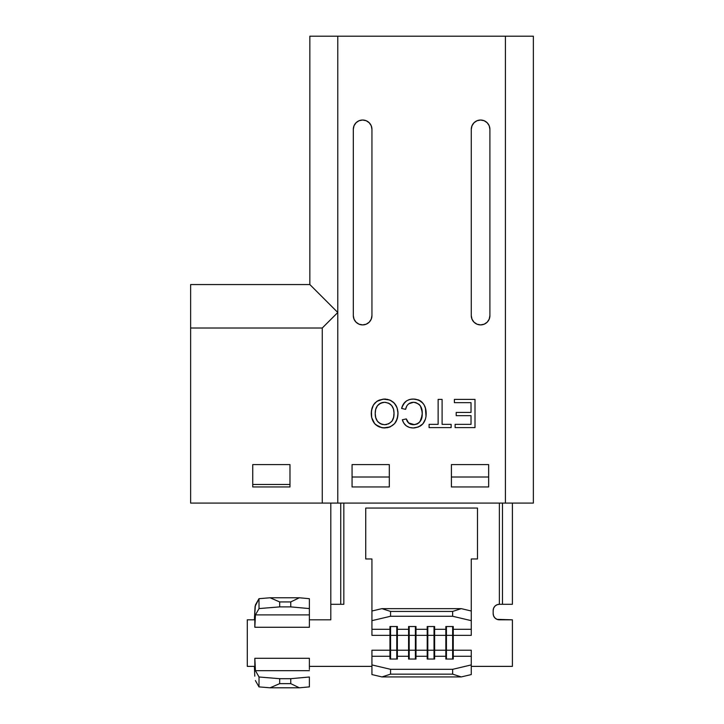<?xml version="1.0" encoding="UTF-8"?>
<svg xmlns="http://www.w3.org/2000/svg" width="724" height="724" viewBox="0 0 724 724"><rect width="100%" height="100%" fill="white"/><g stroke="black" fill="none" stroke-linecap="round" stroke-linejoin="round"><path stroke-width="1.09" d="M505.424 36.2L505.424 503.089L337.782 503.089L337.782 36.2L505.424 36.2L309.845 36.2L309.845 284.55L190.638 284.55L190.638 503.089L533.362 503.089L533.362 36.2L505.424 36.2L533.362 36.2L533.362 503.089L505.424 503.089L505.424 36.2M488.655 486.953L488.655 464.6L451.405 464.6L451.405 486.953L488.655 486.953L451.405 486.953L451.405 464.6L488.655 464.6L488.655 486.953M389.322 486.953L389.322 464.6L352.063 464.6L352.063 486.953L389.322 486.953L352.063 486.953L352.063 464.6L389.322 464.6L389.322 486.953M371.43 410.707L371.683 417.585L374.715 423.73L379.195 426.925L383.213 427.911L390.1 426.934L394.616 423.631L397.259 418.707L397.992 413.132L397.078 407.802L394.345 403.141L389.919 400.055L383.24 399.105L376.797 401.404L373.43 405.006L371.43 410.707L371.43 416.228M371.231 125.768L371.946 129.334L371.946 315.592A9.312 9.312 0 0 1 362.624 324.904A9.312 9.312 0 0 1 353.312 315.592L354.027 319.157L356.045 322.18L359.068 324.198L362.624 324.904L366.19 324.198L369.213 322.18L371.231 319.157L371.946 315.592L371.946 129.334L371.231 125.768L369.213 122.745L366.19 120.727L362.624 120.021L359.068 120.727L356.045 122.745L354.027 125.768L353.312 129.334L353.312 315.592L353.312 129.334A9.312 9.312 0 0 1 362.624 120.021A9.312 9.312 0 0 1 371.946 129.334A9.312 9.312 0 0 0 362.624 120.021A9.312 9.312 0 0 0 353.312 129.334M471.279 315.592L471.994 319.157L474.012 322.18L477.026 324.198L480.591 324.904L484.157 324.198L487.18 322.18L489.198 319.157L489.904 315.592L489.904 129.334L489.198 125.768L487.18 122.745L484.157 120.727L480.591 120.021L477.026 120.727L474.012 122.745L471.994 125.768L471.279 129.334L471.279 315.592A9.312 9.312 0 0 0 480.591 324.904A9.312 9.312 0 0 0 489.904 315.592A9.312 9.312 0 0 1 480.591 324.904A9.312 9.312 0 0 1 471.279 315.592L471.279 129.334A9.312 9.312 0 0 1 480.591 120.021A9.312 9.312 0 0 1 489.904 129.334A9.312 9.312 0 0 0 480.591 120.021A9.312 9.312 0 0 0 471.279 129.334M411.386 427.857L413.205 427.965L409.558 427.477L406.291 425.839L409.558 427.477L413.205 427.965C407.63 427.821 404.01 425.088 402.336 419.775L406.309 418.915L402.336 419.775L406.309 418.915L408.779 423.16L410.942 424.364L408.779 423.16L406.309 418.915C407.295 422.608 409.657 424.536 413.395 424.716L413.142 424.707M413.205 427.965L418.499 426.952L422.897 423.83L425.45 419.078L426.02 416.427L425.431 408.218L426.192 413.721C426.011 422.382 421.676 427.133 413.205 427.965L414.562 427.911L413.205 427.965M423.015 403.259L418.59 399.947L414.517 399.087L410.825 399.232M404.888 402.245L402.101 406.816M405.775 408.553L406.019 407.766M407.35 405.214L408.635 403.892M408.825 403.748L413.495 402.3C409.105 402.607 406.463 404.96 405.585 409.359L401.612 408.436C403.168 402.454 407.006 399.331 413.123 399.042C421.784 399.811 426.137 404.698 426.192 413.721L425.622 408.924M410.942 424.364L413.395 424.716C419.486 423.875 422.427 420.219 422.219 413.73L421.83 409.694L420.4 405.911L422.128 411.657M322.261 503.089L190.638 503.089L190.638 328.008L322.261 328.008L322.261 503.089L322.261 328.008L337.782 312.487L337.782 503.089L322.261 503.089M289.98 464.6L252.73 464.6L252.73 486.953L289.98 486.953L289.98 464.6L289.98 486.953L252.73 486.953L252.73 464.6L289.98 464.6M322.261 328.008L190.638 328.008L190.638 284.55L309.845 284.55L337.782 312.487L322.261 328.008M309.845 284.55L309.845 36.2L337.782 36.2L337.782 312.487L309.845 284.55M369.213 322.18A9.312 9.312 0 0 0 371.946 315.592L371.231 319.157M489.198 125.768L489.904 129.334L489.904 315.592M454.391 402.662L471.025 402.662L454.391 402.662L454.391 399.404L475.007 399.404L475.007 427.603L455.115 427.603L455.115 424.354L471.025 424.354L471.025 415.676L456.201 415.676L456.201 412.427L471.025 412.427L471.025 402.662L454.391 402.662L454.391 399.404L475.007 399.404L475.007 427.603L455.115 427.603L455.115 424.354L455.115 427.603M471.025 402.662L471.025 412.427L456.201 412.427L456.201 415.676L456.201 412.427L471.025 412.427L471.025 402.662M471.025 415.676L471.025 424.354L455.115 424.354L471.025 424.354L471.025 415.676L456.201 415.676M438.129 424.354L429.088 424.354L438.129 424.354L438.129 399.404L442.102 399.404L442.102 424.354L451.143 424.354L451.143 427.603L429.088 427.603L429.088 424.354L438.129 424.354L438.129 399.404L442.102 399.404L442.102 424.354L442.102 399.404M451.143 424.354L442.102 424.354L451.143 424.354L451.143 427.603L429.088 427.603L429.088 424.354M405.892 408.164L406.671 406.264M408.852 403.73L407.784 404.689M410.128 402.978L409.096 403.558M411.657 402.481L411.196 402.598M417.296 423.911L418.934 422.834L421.196 419.603L422.219 413.73C422.563 407.132 419.658 403.322 413.495 402.3L412.336 402.372M420.4 405.911L419.096 404.354L415.938 402.644M420.544 406.146L421.404 408.083M422.11 415.703L419.902 421.848M417.042 424.029L414.39 424.671L417.268 423.92M414.39 424.671L408.472 422.87M408.019 422.373L407.25 421.205M407.024 420.771L406.734 420.128M406.282 425.839L403.802 423.133L402.336 419.775L402.897 421.395M404.517 424.128L405.44 425.124M425.431 419.142L422.897 423.83L418.499 426.952L414.562 427.911M419.839 426.3L421.006 425.567M421.477 425.205L422.879 423.848M422.988 423.721L424.038 422.255M426.02 416.436L425.45 419.078M415.938 399.25L413.123 399.042L418.59 399.947L421.015 401.295L423.784 404.372M422.219 402.354L419.992 400.616M406.58 400.861L409.694 399.476L413.123 399.042L411.386 399.15M409.703 399.476L408.788 399.757M404.879 402.254L403.648 403.739M403.358 404.182L401.612 408.436L403.358 404.182L406.544 400.879M406.761 406.101L405.585 409.359L401.612 408.436M424.201 405.114L425.431 408.218M415.513 402.526L414.508 402.354M377.928 426.291L375.693 424.707L381.847 427.721L387.403 427.721L390.1 426.934L394.616 423.631L396.209 421.314L397.829 415.947L397.938 411.775L397.078 407.802L394.345 403.141L389.919 400.055L384.616 399.042L379.231 400.101L376.797 401.404L373.43 405.006L372.055 408.019M384.634 402.3L388.535 403.114L391.675 405.567L393.503 409.114L394.019 413.087L393.621 417.314L391.983 421.196L388.688 423.821L384.58 424.716L380.598 423.839L377.439 421.259L375.711 417.558L375.213 413.495L375.684 409.404L377.448 405.712L380.634 403.141L384.634 402.3C378.29 403.141 375.15 406.87 375.213 413.495C375.159 420.083 378.281 423.83 384.58 424.716C391.141 423.83 394.29 419.956 394.019 413.087C393.956 406.671 390.833 403.078 384.634 402.3L382.779 402.463M385.983 399.105L384.616 399.042C393.051 399.865 397.512 404.562 397.992 413.132L397.938 411.775M397.567 409.422L396.372 406.119M396.218 405.82L393.358 402.182M391.078 400.607L387.313 399.286M371.982 408.264L371.24 413.458C371.548 404.698 376.009 399.892 384.616 399.042L379.258 400.082M377.928 400.716L376.824 401.386M375.385 402.544L374.761 403.205M374.163 403.929L373.43 405.006M381.91 427.73L384.598 427.965C375.982 427.097 371.53 422.264 371.24 413.458L371.43 416.237M371.521 416.789L371.674 417.585M372.055 418.934L374.046 422.897M374.724 423.739L375.349 424.382M397.82 416.01L397.992 413.132C397.847 422.137 393.385 427.088 384.598 427.965L390.1 426.934M395.666 422.237L396.191 421.35M397.25 418.725L397.684 416.906M393.928 415.214L393.639 417.25M392.987 419.386L392.001 421.169M391.91 421.278L388.688 423.821M386.652 424.508L385.711 424.662M385.639 402.345L389.458 403.612M390.046 404.01L391.675 405.558M392.29 406.408L393.449 408.906M393.503 409.087L393.901 411.078M375.322 411.422L375.684 409.404M376.009 408.363L376.507 407.205M377.702 405.404L379.104 404.073M379.204 404.001L380.625 403.15M380.924 403.015L382.58 402.499M382.498 424.49L381.539 424.228M380.091 423.576L377.901 421.821M376.353 419.404L376.009 418.544M375.331 415.522L375.24 414.517M252.73 484.465L289.98 484.465L252.73 484.465M493.632 615.979L493.162 613.608L493.632 615.979L494.981 617.997L496.99 619.346L512.402 619.816L512.402 666.379L471.27 666.379L512.402 666.379L512.402 619.816L499.37 619.816A6.208 6.208 0 0 1 493.162 613.608L493.162 610.504L493.162 613.608M499.37 503.089L499.37 604.296L496.99 604.766L494.981 606.115L493.632 608.124L493.162 610.504A6.208 6.208 0 0 1 499.37 604.296L499.37 503.089M471.27 654.071L471.27 650.233L471.27 656.27L453.251 656.27L453.251 650.233L471.27 650.233L453.251 650.233L453.251 635.337L471.27 635.337L453.251 635.337L453.251 629.301L471.27 629.301L471.27 635.337L471.27 631.5M471.27 630.115L471.27 558.973L477.478 558.973L477.478 508.058L365.729 508.058L365.729 558.973L371.937 558.973L371.937 611.011L371.937 558.973L365.729 558.973L365.729 508.058L477.478 508.058L477.478 558.973L471.27 558.973L471.27 611.011L461.251 608.64L381.955 608.64L371.937 611.011L371.937 620.658L390.562 616.26L452.645 616.26L471.27 620.658L471.27 629.301L453.251 629.301L453.251 626.531L445.839 626.531L445.839 650.233L434.626 650.233L434.626 635.337L445.839 635.337L434.626 635.337L434.626 629.301L445.839 629.301L434.626 629.301L434.626 626.531L427.214 626.531L427.214 629.301L415.992 629.301L415.992 626.531L408.58 626.531L408.58 629.301L397.367 629.301L397.367 626.531L389.955 626.531L389.955 629.301L371.937 629.301L371.937 611.011L381.955 608.64L461.251 608.64L452.645 611.436L452.645 616.26L390.562 616.26L390.562 611.436L452.645 611.436L390.562 611.436L381.955 608.64L390.562 611.436L390.562 616.26L371.937 620.658L371.937 629.301L389.955 629.301L389.955 650.233L371.937 650.233L389.955 650.233L389.955 656.27L371.937 656.27L371.937 650.233L371.937 654.071M371.937 631.5L371.937 635.337L389.955 635.337L371.937 635.337L371.937 630.115M309.383 616.142L309.383 598.694L299.356 597.771L270.088 597.771L299.356 597.771L290.758 601.934L279.663 601.934L270.088 597.771L258.993 598.685L255.382 605.011L254.386 619.816L255.056 606.477L258.993 598.685L259.038 608.576L255.427 614.902L254.839 627.265L254.839 619.816L247.291 619.816L247.291 666.379L254.839 666.379L254.839 658.306L255.427 670.677L309.383 670.677L255.427 670.677L259.038 676.994L258.993 686.886L255.382 680.569L258.993 686.886L270.088 687.8L279.663 683.637L279.69 678.696L259.038 676.994L255.427 670.677L254.839 658.306L309.383 658.306L309.383 666.379L371.937 666.379L309.383 666.379L309.383 658.306L254.839 658.306L254.839 666.379L247.291 666.379L247.291 619.816L254.839 619.816L254.839 627.265L309.383 627.265L309.383 619.816L330.805 619.816L330.805 604.296L340.733 604.296L340.733 503.089L340.733 604.296L330.805 604.296L330.805 503.089L330.805 619.816L309.383 619.816L309.383 627.265L309.383 622.776M340.733 604.296L343.837 604.296L343.837 503.089L343.837 604.296L341.647 604.296M371.937 655.455L371.937 664.913L390.562 669.32L452.645 669.32L390.562 669.32L390.562 674.144L452.645 674.144L390.562 674.144L381.955 676.931L461.251 676.931L381.955 676.931L371.937 674.569L381.955 676.931L390.562 674.144L390.562 669.32L371.937 664.913L371.937 674.569L371.937 656.27L389.955 656.27L389.955 659.039L397.367 659.039L397.367 656.27L408.58 656.27L397.367 656.27L397.367 650.233L408.58 650.233L397.367 650.233L397.367 635.337L408.58 635.337L408.58 659.039L415.992 659.039L415.992 656.27L427.214 656.27L415.992 656.27L415.992 650.233L427.214 650.233L415.992 650.233L415.992 635.337L427.214 635.337L427.214 659.039L434.626 659.039L434.626 656.27L445.839 656.27L445.839 650.233L445.839 656.27L434.626 656.27L434.626 650.233L453.251 650.233L452.645 626.531L452.645 635.337L446.437 635.337L446.437 626.531L446.437 635.337L445.839 635.337L446.337 626.531L445.839 629.301L445.839 626.531L453.251 626.531L452.645 650.233L452.645 635.337L446.437 635.337L446.437 650.233L446.437 635.337L445.839 635.337L445.839 650.233L453.251 650.233L453.251 656.27L471.27 656.27L471.27 655.455M427.214 629.301L427.214 635.337L415.992 635.337L415.992 629.301L427.214 629.301L427.712 626.531L427.214 629.301L427.214 626.531L434.626 626.531L434.626 635.337L434.02 635.337L434.02 626.531L434.02 635.337L427.812 635.337L427.812 626.531L427.812 635.337L427.214 635.337L427.214 629.301M408.58 629.301L408.58 635.337L397.367 635.337L397.367 629.301L408.58 629.301L409.087 626.531L408.58 629.301L408.58 626.531L415.992 626.531L415.992 635.337L415.395 635.337L415.395 626.531L415.395 635.337L409.187 635.337L409.187 626.531L409.187 635.337L408.58 635.337L408.58 629.301M502.474 604.296L512.402 604.296L512.402 503.089L512.402 604.296L502.474 604.296L502.474 503.089L502.474 604.296L499.37 604.296L501.56 604.296M389.322 477.016L352.063 477.016L389.322 477.016M488.655 477.016L451.405 477.016L488.655 477.016M471.27 674.569L471.27 656.27L471.27 664.913L452.645 669.32L452.645 674.144L461.251 676.931L471.27 674.569L461.251 676.931L452.645 674.144L452.645 669.32L471.27 664.913L471.27 674.569M445.839 656.27L445.839 659.039L453.251 659.039L453.251 656.27L452.744 659.039L453.251 656.27L453.251 659.039L445.839 659.039L445.839 656.27L446.337 659.039L445.839 656.27M452.645 616.26L452.645 611.436L461.251 608.64L471.27 611.011L471.27 620.658L452.645 616.26M254.785 676.153L254.396 666.379L254.785 676.153M270.088 687.8L299.356 687.8L309.383 686.886L309.383 676.994L290.758 678.696L290.758 683.637L299.356 687.8L270.088 687.8L258.993 686.886L259.038 676.994L279.69 678.696L290.758 678.696L279.69 678.696L279.663 683.637L290.758 683.637L279.663 683.637L270.088 687.8M309.383 662.795L309.383 669.429M255.427 614.902L309.383 614.902L309.383 627.265L254.839 627.265L255.427 614.902L259.038 608.576L279.69 606.884L290.758 606.884L309.383 608.585L309.383 614.902L255.427 614.902M279.69 606.884L279.663 601.934L290.758 601.934L290.758 606.884L279.69 606.884L259.038 608.576L258.993 598.685L270.088 597.771L279.663 601.934L279.69 606.884M290.758 606.884L290.758 601.934L299.356 597.771L309.383 598.694L309.383 608.585L290.758 606.884M299.356 687.8L290.758 683.637L290.758 678.696L309.383 676.994L309.383 686.886L299.356 687.8M396.87 626.531L397.367 629.301L397.367 626.531L389.955 626.531L389.955 629.301L390.462 626.531L389.955 650.233L397.367 650.233L396.77 626.531L396.77 635.337L390.562 635.337L390.562 626.531L390.562 635.337L389.955 635.337L390.562 635.337L390.562 650.233L390.562 635.337L396.77 635.337L396.77 650.233L396.77 635.337L397.367 635.337L396.87 626.531M397.367 656.27L396.87 659.039L397.367 656.27L397.367 659.039L389.955 659.039L389.955 650.233L397.367 650.233L397.367 656.27M396.77 659.039L396.77 650.233L396.77 659.039M390.562 659.039L390.562 650.233L390.562 659.039M390.462 659.039L389.955 656.27L390.462 659.039M415.495 626.531L415.992 629.301L415.495 626.531M415.395 650.233L415.992 650.233L415.992 635.337L415.395 635.337L415.395 650.233L415.395 635.337L409.187 635.337L409.187 650.233L415.992 650.233L415.495 659.039L415.992 656.27L415.992 659.039L408.58 659.039L408.58 650.233L409.187 650.233L409.187 635.337L408.58 635.337L408.58 650.233L415.395 650.233L415.395 659.039L415.395 650.233M409.187 659.039L409.187 650.233L409.187 659.039M409.087 659.039L408.58 656.27L409.087 659.039M434.119 626.531L434.626 629.301L434.119 626.531M434.02 650.233L434.626 650.233L434.626 635.337L434.02 635.337L434.02 650.233L434.02 635.337L427.812 635.337L427.812 650.233L434.626 650.233L434.119 659.039L434.626 656.27L434.626 659.039L427.214 659.039L427.214 650.233L427.812 650.233L427.812 635.337L427.214 635.337L427.214 650.233L434.02 650.233L434.02 659.039L434.02 650.233M427.812 659.039L427.812 650.233L427.812 659.039M427.712 659.039L427.214 656.27L427.712 659.039M452.744 626.531L453.251 629.301L452.744 626.531M452.645 659.039L452.645 650.233L452.645 659.039M446.437 659.039L446.437 650.233L446.437 659.039"/></g></svg>
